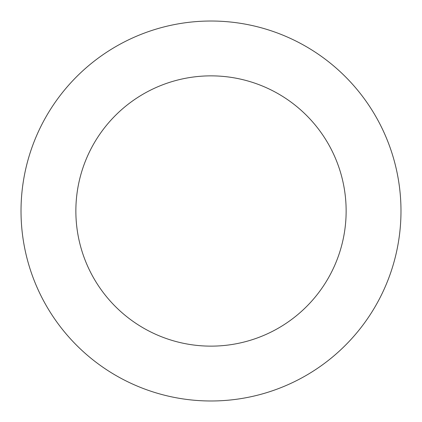 <?xml version="1.0" encoding="UTF-8"?>
<svg xmlns="http://www.w3.org/2000/svg" width="422" height="422" viewBox="0 0 422 422"><rect width="100%" height="100%" fill="white"/><g stroke="black" fill="none" stroke-linecap="round" stroke-linejoin="round"><path stroke-width="0.63" d="M393.336 157.638A189.984 189.984 0 0 0 73.623 79.774A189.984 189.984 0 0 0 166.041 395.588A189.984 189.984 0 0 0 393.336 157.638M340.702 173.046A135.14 135.14 0 0 0 113.281 117.654A135.14 135.14 0 0 0 179.023 342.3A135.14 135.14 0 0 0 340.702 173.046"/></g></svg>
